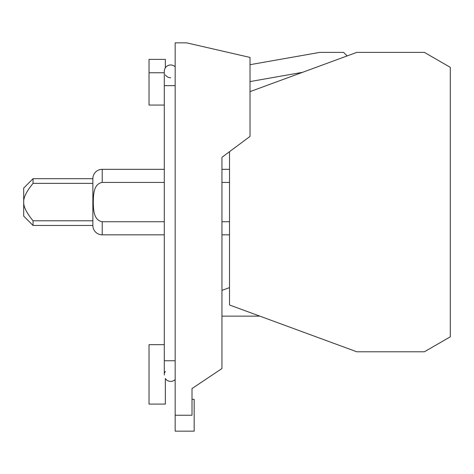<?xml version="1.0" encoding="UTF-8"?>
<svg xmlns="http://www.w3.org/2000/svg" width="474" height="474" viewBox="0 0 474 474"><rect width="100%" height="100%" fill="white"/><g stroke="black" fill="none" stroke-linecap="round" stroke-linejoin="round"><path stroke-width="0.71" d="M33.056 220.789C26.562 212.867 23.439 206.628 23.7 202.078C23.439 197.534 26.562 191.295 33.056 183.373L92.857 183.373L92.857 178.692L33.056 178.692L23.7 188.048L23.7 216.114L33.056 225.464L92.857 225.464L92.857 220.789L33.056 220.789L33.056 225.464M33.056 178.692L33.056 183.373M92.857 183.373L92.857 220.789M250.017 64.689L319.826 52.377L343.591 52.377L347.14 55.926M92.857 178.692A9.362 9.362 0 0 1 102.224 169.331L102.224 182.431L164.288 182.431M164.288 221.731L102.224 221.731L102.224 234.831A9.362 9.362 0 0 1 92.857 225.464M102.224 221.731C93.473 220.28 93.414 209.093 93.289 202.078C93.414 195.069 93.473 183.882 102.224 182.431M192.006 399.339L194.174 399.339L194.174 431.15L175.161 431.15L175.161 42.85L186.667 42.85L250.017 57.431L250.017 136.417L221.945 157.309L221.945 368.535L192.006 388.573L192.006 415.248L175.161 415.248M259.829 316.134L221.945 316.134M302.578 72.315L250.017 81.581M229.511 151.674L229.511 304.989L356.798 351.785L424.372 351.785L450.3 336.813L450.3 67.349L424.372 52.377L356.798 52.377L250.017 91.636M102.224 234.831L164.288 234.831M229.511 287.617L221.945 290.372L221.945 234.831L229.511 234.831M229.511 221.731L221.945 221.731M221.945 182.431L229.511 182.431M229.511 169.331L221.945 169.331L221.945 157.309M164.288 169.331L102.224 169.331M170.687 381.404A6.393 6.393 0 0 0 175.161 379.573A6.393 6.393 0 0 1 165.355 378.542L165.355 404.091L149.02 404.091L149.02 344.675L164.288 344.675M175.161 85.628L164.288 85.628L164.288 71.367A6.393 6.393 0 0 1 175.161 66.798M164.288 85.628L164.288 375.005A6.393 6.393 0 0 1 164.288 374.999M164.288 105.068L149.02 105.068L149.02 59.392L165.355 59.392L165.355 67.829A6.393 6.393 0 0 1 170.687 64.974A6.393 6.393 0 0 0 165.355 67.829M164.727 372.688A6.393 6.393 0 0 1 165.355 371.474M149.02 72.759L164.288 72.759M165.355 74.904A6.393 6.393 0 0 0 170.687 77.76A6.393 6.393 0 0 1 165.355 74.904M175.161 360.75L164.288 360.75"/></g></svg>

